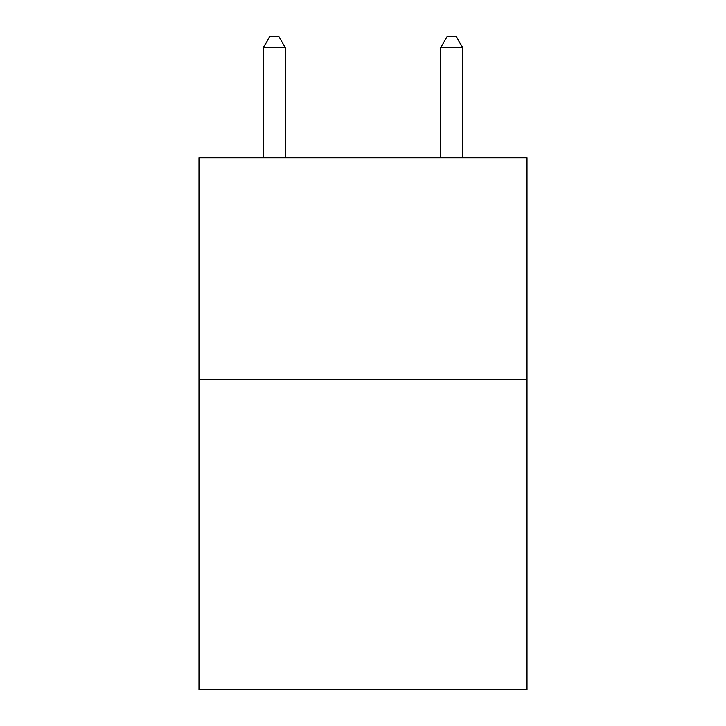 <?xml version="1.0" encoding="UTF-8"?>
<svg xmlns="http://www.w3.org/2000/svg" width="726" height="726" viewBox="0 0 726 726"><rect width="100%" height="100%" fill="white"/><g stroke="black" fill="none" stroke-linecap="round" stroke-linejoin="round"><path stroke-width="1.09" d="M527.012 379.399L527.012 689.7L198.988 689.7L198.988 157.76L527.012 157.76L527.012 379.399L198.988 379.399M285.427 157.76L285.427 47.825L263.257 47.825L263.257 157.76M263.257 47.825L269.909 36.3L278.775 36.3L285.427 47.825M462.743 157.76L462.743 47.825L440.573 47.825L440.573 157.76M440.573 47.825L447.225 36.3L456.091 36.3L462.743 47.825"/></g></svg>
